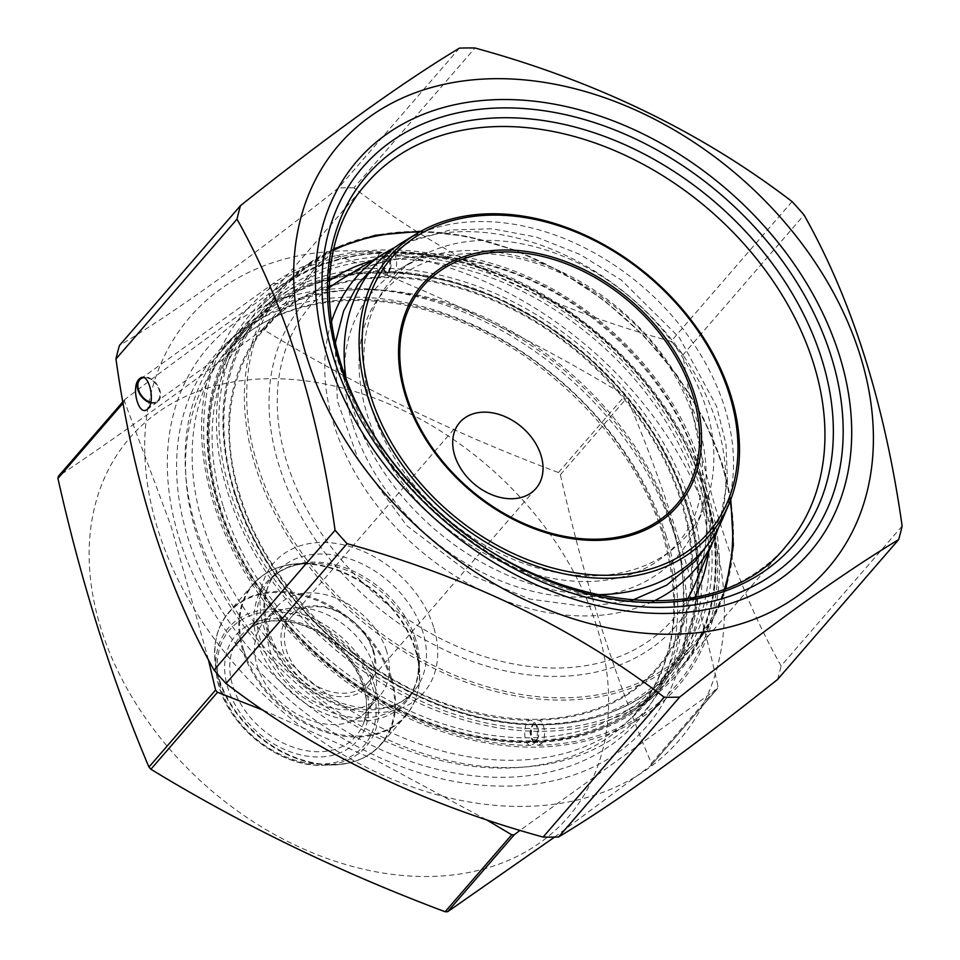<?xml version="1.0" encoding="UTF-8"?>
<svg xmlns="http://www.w3.org/2000/svg" width="960" height="960" viewBox="0 0 960 960"><rect width="100%" height="100%" fill="white"/><g stroke="black" fill="none" stroke-linecap="round" stroke-linejoin="round"><path stroke-width="0.72" stroke-dasharray="4.8 3.6" d="M541.548 743.556L538.188 745.308L534.012 742.536C530.64 736.08 530.592 729.48 533.844 722.748L537.816 720.168C544.476 719.496 547.032 737.844 541.548 743.556L536.76 739.98C541.92 734.4 536.352 718.848 531.78 726.132C529.608 730.56 529.632 734.964 531.852 739.368L536.76 739.98C528.024 747.984 528.972 716.004 537.144 726.216C539.376 730.692 539.364 735.132 537.12 739.512L534.744 742.968C538.188 736.236 538.284 729.576 535.044 722.988L531.096 720.216C522.96 719.04 522.276 745.812 530.82 745.368L534.252 743.616M386.988 253.356L390.42 251.616C398.952 251.16 398.28 277.932 390.144 276.756L386.196 273.984C382.956 267.408 383.052 260.736 386.484 254.004L384.12 257.46C381.876 261.84 381.876 266.28 384.084 270.768C392.256 280.98 393.216 248.988 384.48 256.992L389.388 257.616C391.608 262.008 391.632 266.412 389.46 270.84C384.9 278.124 379.308 262.584 384.48 256.992L379.692 253.416C374.208 259.128 376.764 277.476 383.424 276.804L387.396 274.224C390.648 267.492 390.588 260.904 387.228 254.436L383.052 251.664L379.692 253.416M554.616 837.06L650.832 765.576L651.408 763.38C614.184 675.528 583.836 579.312 560.388 474.732L558.444 472.548C453.384 433.116 355.308 385.62 264.228 330.048L261.708 330.072C186.996 386.856 119.256 435.576 58.5 476.22L125.124 399.252C199.848 342.468 267.576 293.748 328.332 253.092L330.84 253.08C435.9 292.512 533.976 340.008 625.068 395.58L627.012 397.752C664.428 486.204 694.764 582.42 718.02 686.412L717.456 688.608L520.068 830.352M717.456 688.608L651.144 765.288L717.732 688.344M486.216 819.636L377.94 761.304L263.352 710.28M208.416 659.688L170.904 525.732L124.56 401.448L124.824 399.528M346.176 379.296A217.224 159.768 40.9 0 0 353.244 409.476A217.224 159.768 40.9 0 0 594.996 594.66M722.784 518.556A217.224 159.768 40.9 0 0 643.404 287.304A217.224 159.768 40.9 0 0 403.152 241.908M371.988 409.332A195.276 143.628 40.9 0 0 536.472 567.66A195.276 143.628 40.9 0 0 704.208 507.408A195.276 143.628 40.9 0 0 632.844 299.508A195.276 143.628 40.9 0 0 416.856 258.696A195.276 143.628 40.9 0 0 371.988 409.332M352.848 425.064A201.792 148.416 40.9 0 0 522.816 588.66A201.792 148.416 40.9 0 0 696.132 526.404A201.792 148.416 40.9 0 0 622.392 311.58A201.792 148.416 40.9 0 0 399.216 269.412A201.792 148.416 40.9 0 0 352.848 425.064M331.26 322.476A223.74 164.544 40.9 0 0 334.104 425.196A223.74 164.544 40.9 0 0 653.364 601.26M718.416 527.772A223.74 164.544 40.9 0 0 716.436 422.388A223.74 164.544 40.9 0 0 394.668 247.548M179.448 539.04A289.824 213.156 40.9 0 0 439.368 778.248A289.824 213.156 40.9 0 0 681.036 659.16A289.824 213.156 40.9 0 0 414.816 296.196A289.824 213.156 40.9 0 0 179.448 539.04M372.564 649.668A50.4 37.068 -139.1 0 1 367.608 682.968A50.4 37.068 -139.1 0 1 323.64 689.34A50.4 37.068 -139.1 0 1 286.428 650.304A50.4 37.068 -139.1 0 1 291.384 616.992A50.4 37.068 -139.1 0 1 335.352 610.632A50.4 37.068 -139.1 0 1 372.564 649.668M373.596 650.94A52.92 38.928 40.9 0 0 293.352 612.084A52.92 38.928 40.9 0 0 318.18 690.804A52.92 38.928 40.9 0 0 373.596 650.94M386.52 650.844A68.052 50.052 40.9 0 0 336.288 598.14A68.052 50.052 40.9 0 0 276.924 606.744A68.052 50.052 40.9 0 0 295.632 689.112A68.052 50.052 40.9 0 0 379.824 695.808A68.052 50.052 40.9 0 0 386.52 650.844M373.656 665.712A68.052 50.052 40.9 0 0 273 614.076A68.052 50.052 40.9 0 0 264.06 621.612A68.052 50.052 40.9 0 0 282.756 703.98A68.052 50.052 40.9 0 0 366.96 710.676A68.052 50.052 40.9 0 0 373.128 700.74A68.052 50.052 40.9 0 0 373.656 665.712M596.508 625.788A289.824 213.156 40.9 0 0 209.448 387.516A289.824 213.156 40.9 0 0 172.812 752.688A289.824 213.156 40.9 0 0 488.292 867.696A289.824 213.156 40.9 0 0 596.508 625.788M459.48 48.108L338.436 187.968C249.756 258.516 176.76 311.016 119.448 345.468M792.048 201.564L671.004 341.412C550.164 308.388 444.48 257.196 353.94 187.848L474.984 48M353.94 187.848A378.036 278.028 40.9 0 0 338.436 187.968M902.136 526.056L781.092 665.904C732.972 580.584 700.284 476.904 683.016 354.852L804.06 215.004M683.016 354.852A378.036 278.028 40.9 0 0 671.004 341.412M777.588 679.464A378.036 278.028 40.9 0 0 781.092 665.904M239.004 669.252A323.436 237.876 40.9 0 0 717.66 665.736A323.436 237.876 40.9 0 0 346.968 250.86A323.436 237.876 40.9 0 0 239.004 669.252M240.636 331.08L237.192 333.768C246.96 321.588 258.528 310.656 271.884 300.972A276.108 203.076 -139.1 0 1 684.588 486.852A276.108 203.076 -139.1 0 1 436.224 726.204A276.108 203.076 -139.1 0 1 240.636 331.08L241.092 333.66A274.08 201.576 40.9 0 0 325.788 662.736A274.08 201.576 40.9 0 0 660.72 686.088A274.08 201.576 40.9 0 0 602.856 370.416A274.08 201.576 40.9 0 0 272.136 303.744L253.668 319.428L241.092 333.66M237.192 333.768L215.856 357.468L234.696 335.34L240.168 330.66A278.772 205.032 40.9 0 0 462.252 719.508A278.772 205.032 40.9 0 0 695.736 466.224A278.772 205.032 40.9 0 0 281.82 285.468C263.796 298.116 248.088 314.736 234.696 335.34L213.72 360.444M242.412 330.456L258.588 308.292L283.884 285.432A277.224 203.892 -139.1 0 1 618.408 352.872A277.224 203.892 -139.1 0 1 676.944 672.168A277.224 203.892 -139.1 0 1 299.724 611.28A277.224 203.892 -139.1 0 1 242.412 330.456L240.168 330.66M602.784 407.616A278.28 204.66 40.9 0 0 354.516 289.716A278.28 204.66 40.9 0 0 193.152 517.86A278.28 204.66 40.9 0 0 479.808 765.96A278.28 204.66 40.9 0 0 682.452 573.552A278.28 204.66 40.9 0 0 602.784 407.616M225.372 351.828A274.08 201.576 -139.1 0 1 230.532 345.516A274.08 201.576 -139.1 0 1 358.956 289.596A274.08 201.576 -139.1 0 1 603.468 405.708A274.08 201.576 -139.1 0 1 681.936 569.148A274.08 201.576 -139.1 0 1 645 704.256A274.08 201.576 -139.1 0 1 310.068 680.892A274.08 201.576 -139.1 0 1 225.372 351.828M150.828 402.276A13.86 9.252 -125.7 0 0 156.984 401.292A13.86 9.252 -125.7 0 0 155.04 382.932A13.86 9.252 -125.7 0 0 143.448 377.676M150.672 402.948A14.7 9.816 -125.7 0 0 157.476 401.976A14.7 9.816 -125.7 0 0 156.864 384.312A14.7 9.816 -125.7 0 0 140.304 378.108A14.7 9.816 -125.7 0 0 140.124 378.24M264.228 330.048L330.84 253.08M261.708 330.072L328.332 253.092M558.444 472.548L625.068 395.58M560.388 474.732L627.012 397.752M651.408 763.38L718.02 686.412M123.132 403.08L124.56 401.448M696.816 460.692A239.664 176.268 40.9 0 0 342.324 278.832C386.976 252.924 440.52 249.852 502.956 269.628C590.316 297.72 671.46 378.36 696.636 461.952C710.484 507.252 709.932 547.956 694.98 584.052A239.664 176.268 40.9 0 0 696.816 460.692M329.1 287.964A239.664 176.268 40.9 0 0 376.68 595.464A239.664 176.268 40.9 0 0 687.828 598.464M372.348 260.604A246.24 181.104 -139.1 0 1 700.068 463.368A246.24 181.104 -139.1 0 1 708.708 551.724M694.968 597.156A246.24 181.104 -139.1 0 1 371.16 601.848A246.24 181.104 -139.1 0 1 329.364 280.716M730.2 500.988A271.152 199.428 40.9 0 0 721.356 463.212A271.152 199.428 40.9 0 0 419.472 232.056M333.576 250.236A271.152 199.428 40.9 0 0 359.16 615.708A271.152 199.428 40.9 0 0 724.524 588.624M234.492 492.12A272.832 200.664 40.9 0 0 435.912 703.44A272.832 200.664 40.9 0 0 673.908 668.964A272.832 200.664 40.9 0 0 598.932 338.688A272.832 200.664 40.9 0 0 261.312 311.856A272.832 200.664 40.9 0 0 234.492 492.12M255.804 467.496A272.832 200.664 -139.1 0 1 282.636 287.22A272.832 200.664 -139.1 0 1 520.632 252.756A272.832 200.664 -139.1 0 1 722.052 464.064A272.832 200.664 -139.1 0 1 695.232 644.328A272.832 200.664 -139.1 0 1 457.224 678.804A272.832 200.664 -139.1 0 1 255.804 467.496M235.2 493.392A270.72 199.104 -139.1 0 1 393.204 259.2A270.72 199.104 -139.1 0 1 697.812 489.984A270.72 199.104 -139.1 0 1 539.808 724.176A270.72 199.104 -139.1 0 1 235.2 493.392M223.428 506.988A270.72 199.104 40.9 0 0 633.864 705.78A270.72 199.104 40.9 0 0 506.904 303.096A270.72 199.104 40.9 0 0 223.428 506.988M663.192 532.068A272.832 200.664 40.9 0 0 461.772 320.76A272.832 200.664 40.9 0 0 223.776 355.224A272.832 200.664 40.9 0 0 196.956 535.488A272.832 200.664 40.9 0 0 398.376 746.808A272.832 200.664 40.9 0 0 636.372 712.332A272.832 200.664 40.9 0 0 663.192 532.068M220.512 508.272A272.832 200.664 -139.1 0 1 247.332 328.008A272.832 200.664 -139.1 0 1 584.952 354.84A272.832 200.664 -139.1 0 1 659.928 685.116A272.832 200.664 -139.1 0 1 421.932 719.58A272.832 200.664 -139.1 0 1 220.512 508.272M665.952 535.464A279.564 205.608 -139.1 0 1 373.212 746.016A279.564 205.608 -139.1 0 1 242.112 330.18A279.564 205.608 -139.1 0 1 665.952 535.464M363.42 685.668A76.344 56.148 40.9 0 0 250.5 627.732A76.344 56.148 40.9 0 0 232.956 686.628A76.344 56.148 40.9 0 0 297.264 748.536A76.344 56.148 40.9 0 0 362.844 724.968A76.344 56.148 40.9 0 0 363.42 685.668M365.46 687.348A80.46 59.172 -139.1 0 1 281.208 747.948A80.46 59.172 -139.1 0 1 243.48 628.272A80.46 59.172 -139.1 0 1 365.46 687.348M433.572 626.976A99.132 72.912 40.9 0 0 283.272 554.184A99.132 72.912 40.9 0 0 329.76 701.64A99.132 72.912 40.9 0 0 433.572 626.976M422.664 631.332A90.732 66.732 40.9 0 0 355.68 561.072A90.732 66.732 40.9 0 0 276.54 572.532A90.732 66.732 40.9 0 0 301.476 682.356A90.732 66.732 40.9 0 0 413.748 691.284A90.732 66.732 40.9 0 0 422.664 631.332M415.656 639.432A90.732 66.732 40.9 0 0 348.672 569.172A90.732 66.732 40.9 0 0 269.532 580.632A90.732 66.732 40.9 0 0 294.456 690.456A90.732 66.732 40.9 0 0 406.728 699.384A90.732 66.732 40.9 0 0 415.656 639.432M414.756 641.58A91.86 67.56 40.9 0 0 309.852 563.304A91.86 67.56 40.9 0 0 256.596 638.604A91.86 67.56 40.9 0 0 351.204 720.504A91.86 67.56 40.9 0 0 418.092 656.988A91.86 67.56 40.9 0 0 414.756 641.58M243.804 650.436A100.476 73.896 40.9 0 0 348.3 735.732A100.476 73.896 40.9 0 0 419.16 666.024A100.476 73.896 40.9 0 0 415.5 649.176A100.476 73.896 40.9 0 0 300.756 563.556A100.476 73.896 40.9 0 0 243.804 650.436M415.224 649.824A100.812 74.148 -139.1 0 1 405.312 716.424A100.812 74.148 -139.1 0 1 280.572 706.512A100.812 74.148 -139.1 0 1 252.864 584.472A100.812 74.148 -139.1 0 1 340.8 571.74A100.812 74.148 -139.1 0 1 415.224 649.824M391.344 677.412A100.812 74.148 40.9 0 0 316.92 599.328A100.812 74.148 40.9 0 0 228.984 612.072A100.812 74.148 40.9 0 0 256.692 734.1A100.812 74.148 40.9 0 0 381.432 744.012A100.812 74.148 40.9 0 0 391.344 677.412M390.492 678.06A100.476 73.896 -139.1 0 1 333.54 764.94A100.476 73.896 -139.1 0 1 215.148 662.46A100.476 73.896 -139.1 0 1 285.996 592.764A100.476 73.896 -139.1 0 1 390.492 678.06M374.916 686.64A90.864 66.828 40.9 0 0 280.404 609.492A90.864 66.828 40.9 0 0 216.324 672.54A90.864 66.828 40.9 0 0 323.4 765.216A90.864 66.828 40.9 0 0 374.916 686.64M372.492 687.3A88.68 65.22 -139.1 0 1 279.624 754.092A88.68 65.22 -139.1 0 1 238.032 622.176A88.68 65.22 -139.1 0 1 372.492 687.3M258.216 308.736L366.876 183.18A277.224 203.892 40.9 0 0 408.888 485.148A277.224 203.892 40.9 0 0 786.108 546.036L676.944 672.168C741.588 601.524 722.712 466.044 633.9 370.02C537.888 258.9 369.864 218.856 283.68 285.612A2.52 1.68 -125.7 0 1 281.82 285.468A13.86 9.252 -125.7 0 0 271.584 284.724A13.86 9.252 -125.7 0 0 271.884 300.972A2.52 1.68 -125.7 0 1 272.136 303.744M258.576 308.304L283.68 285.612A2.52 1.68 -125.7 0 0 283.884 285.432M538.188 745.308C570.312 744.492 599.484 737.532 625.716 724.44C645.516 714.408 662.436 701.304 676.452 685.14C698.772 659.028 712.08 627.636 716.364 590.94C719.784 559.512 716.28 527.04 705.852 493.536C695.736 461.46 680.088 430.704 658.896 401.256C596.184 312.84 486.468 251.436 390.42 251.616M537.816 720.168C581.82 718.872 617.772 705.756 645.684 680.832C660.744 667.236 672.3 650.892 680.34 631.8C700.164 587.04 697.704 520.596 661.2 452.124C629.76 395.064 584.988 349.716 526.908 316.092C481.044 290.424 435.456 277.308 390.144 276.756M531.78 726.132L533.952 722.796M531.852 739.368L534.132 742.608M384.12 257.46L386.436 254.076M384.084 270.768L386.352 274.068M531.096 720.216C445.248 720.792 343.512 664.836 285.036 584.208C244.8 529.212 226.152 472.836 229.116 415.068C231.336 387.372 239.412 362.988 253.32 341.916C281.544 300.708 324.912 279.012 383.424 276.804M530.82 745.368C434.772 745.536 325.056 684.132 262.344 595.716C241.152 566.268 225.504 535.512 215.376 503.448C204.96 469.932 201.456 437.472 204.876 406.032C209.16 369.348 222.468 337.944 244.788 311.832C258.804 295.668 275.724 282.564 295.524 272.532C321.756 259.44 350.928 252.48 383.052 251.664M537.144 726.204L534.876 722.904M537.12 739.512L534.804 742.908M389.388 257.604L387.108 254.364M389.46 270.84L387.288 274.176M122.904 401.748L124.848 399.504M416.856 258.696L399.216 269.412M704.208 507.408L696.132 526.404M333.924 248.712L305.988 265.452L282.636 287.22L261.312 311.856C221.832 360.132 212.808 420.468 234.24 492.864C259.98 577.044 334.344 658.644 420.648 697.512C516.624 742.8 621.9 731.172 673.908 668.964L695.232 644.328L713.412 618.096L725.976 588.048M240.312 496.152C209.88 402.12 245.244 316.356 323.052 288.756C363.636 273.996 409.416 273.924 460.416 288.54C506.256 302.364 548.472 326.304 587.04 360.348C642.372 410.988 676.164 467.904 688.404 531.096C697.464 586.788 686.94 632.484 656.82 668.16C641.82 685.488 622.92 698.592 600.12 707.484C558.24 723.288 510.78 723.288 457.752 707.508C360.42 678.888 268.14 589.032 240.312 496.152M636.372 712.332L659.928 685.116L681.72 651.9L694.704 613.104L698.388 570.24L692.652 524.976L677.748 479.028L654.264 434.16L623.064 392.052L585.384 354.336L542.664 322.452L496.512 297.624L448.728 280.812L401.124 272.652L355.5 273.468L313.62 283.26L277.092 301.68L247.332 328.008L223.776 355.224C269.556 300.744 358.8 284.832 447.24 316.896C544.824 350.232 634.308 440.568 662.532 534.048C683.676 606.084 674.952 665.52 636.372 712.332M367.608 682.968L535.98 488.436M291.384 616.992L459.756 422.46M276.924 606.744L264.06 621.612M379.824 695.808L366.96 710.676M273 614.076L250.5 627.732C259.104 622.548 269.4 620.28 281.376 620.94C293.244 621.708 305.1 625.344 316.968 631.836C339.996 645.24 355.44 663.456 363.312 686.46C367.692 700.884 367.536 713.712 362.844 724.968L373.128 700.74M276.54 572.532C257.544 592.932 261.528 634.392 288.66 666.156C320.868 708.516 389.532 722.868 413.748 691.284L406.728 699.384C416.076 688.488 419.868 674.364 418.092 656.988L419.16 666.024C421.32 686.076 416.7 702.876 405.312 716.424L381.432 744.012C369.66 757.236 353.7 764.208 333.54 764.94L323.4 765.216C276.264 768.096 220.236 719.616 216.324 672.54L215.148 662.46C212.976 642.42 217.596 625.62 228.984 612.072L252.864 584.472C264.648 571.26 280.608 564.288 300.756 563.556L309.852 563.304C292.404 564.036 278.964 569.82 269.532 580.632L276.54 572.532M730.788 499.488L722.22 463.572L703.68 418.584L677.148 375.348L643.608 335.484L604.332 300.468L560.748 271.596L514.5 249.948L467.292 236.328L420.888 231.252M140.796 378.78L271.584 284.724C338.388 235.452 446.016 239.208 537.888 291.432C606.216 330.588 657.3 383.988 691.14 451.644C717.036 505.896 725.184 558.18 715.572 608.472C701.76 670.212 665.316 712.38 606.228 734.964C556.452 752.172 502.068 751.176 443.076 731.964C390.516 714.18 343.344 684.876 301.572 644.064C217.884 563.076 180.264 445.236 213.732 360.456M645 704.256L660.72 686.088C611.328 745.08 512.58 758.808 419.076 719.028C344.376 686.664 286.404 635.592 245.16 565.812C225.192 530.58 213.252 495.156 209.34 459.54C204.444 409.992 215.052 368.016 241.14 333.612L246.408 327.192M230.532 345.516L246.252 327.36M213.78 360.444L156.984 401.292M146.988 409.524L157.476 401.976M358.956 289.596L354.516 289.716M681.936 569.148L682.452 573.552M586.344 581.616C625.272 580.8 655.452 568.212 676.872 543.876C728.736 488.532 698.58 371.988 616.236 307.872C568.872 270.324 519.972 252.156 469.56 253.368C433.224 255.384 404.928 267.912 384.684 290.976C332.82 346.32 362.976 462.864 445.32 526.968C490.56 562.968 537.564 581.184 586.344 581.616M335.196 343.524L337.368 400.86L358.308 459.456L406.764 525.648L473.304 576.048L529.872 599.064L586.68 606.732L631.968 600.396M706.848 545.7L721.056 515.076L727.464 480.696L725.928 443.988L716.628 406.404L679.356 337.572L621.252 280.008L580.044 254.472L536.34 237.084L492.264 228.768L449.964 230.028L411.228 241.104L378.552 261.6"/><path stroke-width="1.44" d="M58.5 476.22L57.936 478.416C81.384 582.996 111.72 679.212 148.944 767.064L150.888 769.248C241.98 824.82 340.056 872.316 445.116 911.748L447.624 911.724L554.616 837.06M520.068 830.352L514.248 834.756L511.74 834.78L486.216 819.636M263.352 710.28L217.512 692.28L215.568 690.096L208.416 659.688M367.968 397.368A212.22 156.084 -139.1 0 1 416.724 233.676A212.22 156.084 -139.1 0 1 730.62 394.704A212.22 156.084 -139.1 0 1 728.988 503.94A212.22 156.084 -139.1 0 1 546.708 569.424A212.22 156.084 -139.1 0 1 367.968 397.368M594.996 594.66A217.224 159.768 40.9 0 0 722.784 518.556L728.988 503.94M416.724 233.676L403.152 241.908A217.224 159.768 40.9 0 0 346.176 379.296M653.364 601.26A223.74 164.544 40.9 0 0 714.72 537.564A223.74 164.544 40.9 0 0 718.416 527.772M394.668 247.548A223.74 164.544 40.9 0 0 385.512 252.624A223.74 164.544 40.9 0 0 331.26 322.476M729.18 393.876A209.688 154.224 40.9 0 0 411.264 239.904A209.688 154.224 40.9 0 0 509.616 551.808A209.688 154.224 40.9 0 0 729.18 393.876M454.8 455.76A50.4 37.068 -139.1 0 1 459.756 422.46A50.4 37.068 -139.1 0 1 522.132 427.416A50.4 37.068 -139.1 0 1 535.98 488.436A50.4 37.068 -139.1 0 1 492.012 494.808A50.4 37.068 -139.1 0 1 454.8 455.76M784.164 221.616A323.436 237.876 40.9 0 0 371.892 115.26A323.436 237.876 40.9 0 0 388.008 497.1A323.436 237.876 40.9 0 0 795.204 597.66A323.436 237.876 40.9 0 0 784.164 221.616M335.076 530.22A378.036 278.028 40.9 0 0 347.088 543.66L226.044 683.52C315.78 752.472 421.464 803.664 543.096 837.072L664.152 697.224A378.036 278.028 40.9 0 0 679.656 697.116L558.612 836.964C615.912 802.524 688.908 750.024 777.588 679.464L898.632 539.616A378.036 278.028 40.9 0 0 902.136 526.056C884.868 404.016 852.18 300.324 804.06 215.004A378.036 278.028 40.9 0 0 792.048 201.564C701.508 132.216 595.824 81.024 474.984 48A378.036 278.028 40.9 0 0 459.48 48.108C401.868 82.776 328.872 135.276 240.504 205.608A378.036 278.028 40.9 0 0 237 219.168L115.956 359.016C132.972 480.276 165.66 583.968 214.032 670.08L335.076 530.22C318.06 408.96 285.372 305.28 237 219.168M664.152 697.224C574.416 628.26 468.72 577.08 347.088 543.66M898.632 539.616C841.02 574.272 768.024 626.772 679.656 697.116M115.956 359.016A378.036 278.028 40.9 0 1 119.448 345.468L240.504 205.608M543.096 837.072A378.036 278.028 40.9 0 0 558.612 836.964M214.032 670.08A378.036 278.028 40.9 0 0 219.972 676.848A378.036 278.028 40.9 0 0 226.044 683.52M138.876 379.356L139.956 378.36C148.98 370.992 156.348 403.656 146.988 409.524C138.672 416.448 130.896 387.54 138.876 379.356M143.448 377.676A13.86 9.252 -125.7 0 0 140.796 378.78A13.86 9.252 -125.7 0 0 141.096 395.028A13.86 9.252 -125.7 0 0 150.828 402.276M140.124 378.24A14.7 9.816 -125.7 0 0 139.164 379.152A14.7 9.816 -125.7 0 0 142.38 397.572A14.7 9.816 -125.7 0 0 150.672 402.948M447.624 911.724L514.248 834.756M445.116 911.748L511.74 834.78M150.888 769.248L217.512 692.28M148.944 767.064L215.568 690.096M57.936 478.416L123.132 403.08M385.512 252.624L342.324 278.832A239.664 176.268 40.9 0 0 329.1 287.964M687.828 598.464A239.664 176.268 40.9 0 0 694.98 584.052L714.72 537.564M708.708 551.724A246.24 181.104 -139.1 0 1 694.968 597.156M329.364 280.716A246.24 181.104 -139.1 0 1 372.348 260.604M419.472 232.056A271.152 199.428 40.9 0 0 333.576 250.236M724.524 588.624A271.152 199.428 40.9 0 0 730.2 500.988M694.476 394.14A169.056 124.344 -139.1 0 1 517.44 521.46A169.056 124.344 -139.1 0 1 438.156 269.988A169.056 124.344 -139.1 0 1 694.476 394.14M406.764 396.624A167.28 123.024 40.9 0 0 594.984 539.232A167.28 123.024 40.9 0 0 692.628 394.524A167.28 123.024 40.9 0 0 504.396 251.916A167.28 123.024 40.9 0 0 406.764 396.624M786.108 546.036A277.224 203.892 40.9 0 0 709.932 210.444A277.224 203.892 40.9 0 0 366.876 183.18C303.684 251.796 321.576 386.304 410.316 482.82C517.824 609.312 713.208 639.708 786.108 546.036M409.716 482.868A282.264 207.6 40.9 0 0 827.448 479.808A282.264 207.6 40.9 0 0 503.94 117.732A282.264 207.6 40.9 0 0 409.716 482.868M406.74 484.056A290.784 213.864 40.9 0 0 837.096 480.9A290.784 213.864 40.9 0 0 503.808 107.892A290.784 213.864 40.9 0 0 406.74 484.056M402.66 486.552A299.184 220.044 40.9 0 0 845.448 483.3A299.184 220.044 40.9 0 0 502.536 99.528A299.184 220.044 40.9 0 0 402.66 486.552M58.224 476.472L122.904 401.748M725.976 588.048L733.356 545.376L730.788 499.488M333.924 248.712L375.108 235.296L420.888 231.252M631.968 600.396L666.732 585.144L694.956 561.48L706.848 545.7M378.552 261.6L358.14 284.052L343.62 311.004L335.196 343.524"/></g></svg>
